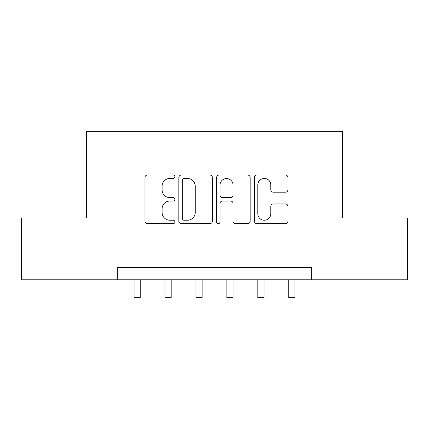 <?xml version="1.0" encoding="UTF-8"?>
<svg xmlns="http://www.w3.org/2000/svg" width="429" height="429" viewBox="0 0 429 429"><rect width="100%" height="100%" fill="white"/><g stroke="black" fill="none" stroke-linecap="round" stroke-linejoin="round"><path stroke-width="0.64" d="M174.903 176.748A1.7 1.7 0 0 0 173.198 175.048L147.388 175.048A2.429 2.429 0 0 0 144.959 177.477L144.959 221.203A2.429 2.429 0 0 0 147.388 223.632L173.198 223.632A1.7 1.7 0 0 0 174.903 221.932A1.7 1.7 0 0 0 173.198 220.233L169.863 220.233A7.776 7.776 0 0 1 162.087 212.457L162.087 208.816A7.776 7.776 0 0 1 169.863 201.04L173.198 201.04A1.7 1.7 0 0 0 174.903 199.34A1.7 1.7 0 0 0 173.198 197.64L169.863 197.64A7.776 7.776 0 0 1 162.087 189.865L162.087 186.224A7.776 7.776 0 0 1 169.863 178.448L173.198 178.448A1.7 1.7 0 0 0 174.903 176.748M285.5 192.176A2.429 2.429 0 0 0 287.929 189.747L287.929 177.477A2.429 2.429 0 0 0 285.5 175.048L256.832 175.048A2.429 2.429 0 0 0 254.402 177.477L254.402 221.203A2.429 2.429 0 0 0 256.832 223.632L285.5 223.632A2.429 2.429 0 0 0 287.929 221.203L287.929 206.387A2.429 2.429 0 0 0 285.5 203.957L273.23 203.957A2.429 2.429 0 0 0 270.801 206.387L270.801 213.733A6.499 6.499 0 0 1 264.302 220.233A6.499 6.499 0 0 1 257.802 213.733L257.802 184.947A6.499 6.499 0 0 1 264.302 178.448A6.499 6.499 0 0 1 270.801 184.947L270.801 189.747A2.429 2.429 0 0 0 273.23 192.176L285.5 192.176M117.358 279.778L21.45 279.778L21.45 217.905L86.417 217.905L86.417 131.279L342.583 131.279L342.583 217.905L407.55 217.905L407.55 279.778L311.642 279.778L311.642 267.401L117.358 267.401L117.358 279.778L311.642 279.778M212.376 177.477A2.429 2.429 0 0 0 209.947 175.048L181.279 175.048A2.429 2.429 0 0 0 178.85 177.477L178.85 221.203A2.429 2.429 0 0 0 181.279 223.632L209.947 223.632A2.429 2.429 0 0 0 212.376 221.203L212.376 177.477M219.053 175.048L247.721 175.048A2.429 2.429 0 0 1 250.15 177.477L250.15 221.203A2.429 2.429 0 0 1 247.721 223.632L235.451 223.632A2.429 2.429 0 0 1 233.022 221.203L233.022 203.469A2.429 2.429 0 0 0 230.593 201.04L222.458 201.04A2.429 2.429 0 0 0 220.029 203.469L220.029 221.932A1.7 1.7 0 0 1 218.329 223.632A1.7 1.7 0 0 1 216.624 221.932L216.624 177.477A2.429 2.429 0 0 1 219.053 175.048M183.95 178.448A1.7 1.7 0 0 0 182.25 180.148L182.25 218.533A1.7 1.7 0 0 0 183.95 220.233L187.473 220.233A7.776 7.776 0 0 0 195.249 212.457L195.249 186.224A7.776 7.776 0 0 0 187.473 178.448L183.95 178.448M233.022 185.071A6.499 6.499 0 0 0 226.528 178.571A6.499 6.499 0 0 0 220.029 185.071L220.029 195.211A2.429 2.429 0 0 0 222.458 197.64L230.593 197.64A2.429 2.429 0 0 0 233.022 195.211L233.022 185.071M134.062 279.778L134.062 297.721L140.251 297.721L140.251 279.778M164.999 279.778L164.999 297.721L171.187 297.721L171.187 279.778M195.935 279.778L195.935 297.721L202.123 297.721L202.123 279.778M226.877 279.778L226.877 297.721L233.065 297.721L233.065 279.778M257.813 279.778L257.813 297.721L264.001 297.721L264.001 279.778M288.749 279.778L288.749 297.721L294.938 297.721L294.938 279.778"/></g></svg>
